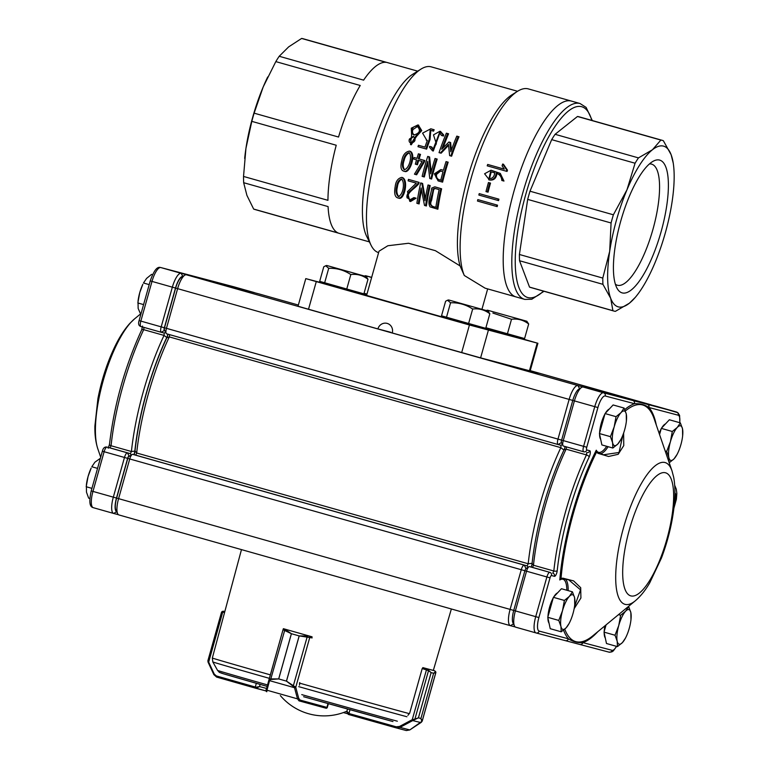 <?xml version="1.0" encoding="UTF-8"?>
<svg xmlns="http://www.w3.org/2000/svg" width="769" height="769" viewBox="0 0 769 769"><rect width="100%" height="100%" fill="white"/><g stroke="black" fill="none" stroke-linecap="round" stroke-linejoin="round"><path stroke-width="1.15" d="M522.324 338.812L537.916 343.282L530.149 370.908L480.606 357.873L392.267 332.977A7.825 7.459 104.8 0 0 387.076 323.374A7.825 7.459 104.8 0 0 377.906 328.911L298.016 306.254L305.774 278.618L321.471 282.742M537.916 343.282L469.436 324.979L305.774 278.618M443.29 317.27L366.592 295.421L379.011 251.203L387.864 245.744L408.57 243.264L435.398 250.684L460.073 265.92L464.293 275.485L485.085 288.164M506.29 171.227L487.2 165.835A104.373 31.558 -74.2 0 1 487.671 164.451L504.291 169.151L502.061 165.777A104.373 31.558 -74.2 0 1 502.676 164.037L506.723 169.949A104.373 31.558 105.8 0 0 506.29 171.227L507.059 171.439A101.758 30.77 105.8 0 1 507.492 170.16L503.455 164.239L502.676 164.037M494.746 172.852C494.14 177.072 492.237 178.908 489.046 178.36L490.593 171.689L494.746 172.852M491.256 171.862L489.517 178.466M488.719 179.792C492.987 180.359 495.486 178.187 496.207 173.265C499.696 174.332 501.571 176.735 501.801 180.465L503.214 180.859L499.552 173.217L490.939 170.257L484.585 173.775L489.478 179.994C493.756 180.561 496.245 178.389 496.976 173.467M487.286 191.971L485.989 191.606A104.373 31.558 -74.2 0 1 488.45 182.532L489.738 182.907A104.373 31.558 105.8 0 0 487.286 191.971L488.055 192.173A101.758 30.77 105.8 0 1 490.507 183.099L488.45 182.532M497.803 200.401L478.856 195.047A104.373 31.558 -74.2 0 1 479.212 193.615L498.149 198.969A104.373 31.558 105.8 0 0 497.803 200.401L498.572 200.613A101.758 30.77 105.8 0 1 498.918 199.171L479.212 193.615M496.418 206.409L477.482 201.045A104.373 31.558 -74.2 0 1 477.799 199.613L496.745 204.967A104.373 31.558 105.8 0 0 496.418 206.409L497.197 206.611A101.758 30.77 105.8 0 1 497.514 205.169L477.799 199.613M496.745 204.967L497.514 205.169M498.149 198.969L498.918 199.171M489.738 182.907L490.507 183.099M503.214 180.859L503.974 181.061L500.273 173.381L491.756 170.468M504.272 169.132L487.671 164.451M434.764 188.367L432.957 189.087C433.428 195.614 424.623 206.496 435.869 207.121A99.153 29.981 -74.2 0 1 439.157 189.607L435.542 188.578M435.36 188.52L433.735 189.289L431.62 200.276C429.506 204.458 431.198 206.813 436.696 207.342M437.023 209.005A99.153 29.981 105.8 0 1 440.839 188.597L434.793 186.838L431.707 188.088C431.342 194.211 426.92 201.699 430.082 206.88L437.849 209.226A96.538 29.193 105.8 0 1 441.617 188.799L435.417 187.002M440.349 170.987L435.754 174.217C435.379 177.85 437.071 179.802 440.81 180.081A99.153 29.981 -74.2 0 1 443.021 171.747L441.108 171.189M440.57 171.054L436.523 174.419C436.138 178.052 437.821 180.004 441.579 180.282M447.414 161.98A99.153 29.981 105.8 0 0 441.829 181.926L442.598 182.128A96.538 29.193 105.8 0 1 448.173 162.182L446.03 161.586L448.173 162.182M443.425 170.295L440.887 169.574L443.434 170.285A99.153 29.981 -74.2 0 1 446.03 161.586M440.887 169.574L434.379 173.813L438.119 180.888L441.829 181.926M446.366 133.181L447.741 133.566A99.153 29.981 105.8 0 0 441.723 149.244L448.904 142.015L449.807 142.275L450.788 151.791A99.153 29.981 -74.2 0 1 456.796 136.132L458.17 136.517A99.153 29.981 105.8 0 0 450.845 155.992L449.625 155.617L448.471 144.389L440.339 152.983L439.041 152.656A99.153 29.981 -74.2 0 1 446.366 133.181L448.567 133.787A96.538 29.193 105.8 0 0 443.079 147.859M418.298 203.708L416.875 203.304A99.153 29.981 -74.2 0 1 420.701 182.897L421.816 183.214L424.949 200.69A99.153 29.981 -74.2 0 1 428.025 184.973L430.179 185.56A96.538 29.193 105.8 0 0 426.411 205.986L424.498 205.429L421.124 187.944A99.153 29.981 105.8 0 0 418.298 203.708L419.124 203.929A96.538 29.193 105.8 0 1 421.499 190.145M428.025 184.973L429.4 185.358A99.153 29.981 105.8 0 0 425.574 205.775M417.971 183.57L411.405 189.981C408.176 192.24 406.676 194.663 406.907 197.277L409.964 199.796L413.924 197.585L415.289 197.969L409.742 201.295L407.483 191.625L416.317 183.147L408.128 180.83A99.153 29.981 -74.2 0 1 408.454 179.379L418.336 182.176L417.971 183.57L418.749 183.772C414.827 188.818 407.801 191.644 407.724 197.489L410.367 199.882M401.889 179.119C399.294 180.628 397.784 183.272 397.39 187.03C396.391 190.76 396.814 193.932 398.659 196.537M396.593 186.819C397.083 182.628 398.717 180.013 401.524 178.966C405.33 182.695 402.975 195.413 398.217 196.47C396.035 194.153 395.497 190.933 396.593 186.819M395.218 186.434C393.959 193.413 394.91 197.268 398.073 197.989C403.446 200.161 408.06 180.1 401.793 177.379C398.006 178.245 395.814 181.263 395.218 186.434M423.565 176.764L422.143 176.361A99.153 29.981 -74.2 0 1 427.718 156.415L428.833 156.722L430.63 173.852A99.153 29.981 -74.2 0 1 435.043 158.481L437.186 159.077A96.538 29.193 105.8 0 0 431.611 179.023L429.765 178.495L427.747 161.365A99.153 29.981 105.8 0 0 423.565 176.764L424.334 176.966A96.538 29.193 105.8 0 1 427.958 163.451M435.043 158.481L436.427 158.875A99.153 29.981 105.8 0 0 430.842 178.821M416.692 164.547L415.318 164.153A99.153 29.981 -74.2 0 1 416.548 159.837L413.664 159.029A99.153 29.981 -74.2 0 1 414.097 157.539L416.99 158.356A99.153 29.981 -74.2 0 1 418.374 153.819L419.749 154.204A99.153 29.981 105.8 0 0 418.365 158.741L424.036 160.346A99.153 29.981 105.8 0 0 423.652 161.653L415.856 174.582L414.443 174.159L422.162 161.432L417.923 160.231A99.153 29.981 105.8 0 0 416.692 164.547L417.452 164.749A96.538 29.193 105.8 0 1 418.682 160.442M409.368 152.771C406.638 154.175 404.879 156.751 404.119 160.49C402.764 164.143 402.927 167.248 404.619 169.795M403.36 160.288C404.234 156.126 406.119 153.569 409.021 152.627C412.626 156.155 409.214 168.747 404.215 169.728C402.158 167.45 401.87 164.297 403.36 160.288M401.985 159.885C400.149 166.604 400.784 170.372 403.888 171.199C409.291 173.554 415.606 153.627 409.435 151.089C405.542 151.82 403.062 154.752 401.985 159.885M442.694 135.796L442.781 134.613L439.926 131.259L433.476 134.873L436.369 143.774L433.005 149.426L430.976 146.735L429.631 146.35L429.535 147.292L432.524 150.82L439.57 132.556L441.396 135.44L443.502 136.017L443.598 134.825L440.416 131.403M427.343 140.419A99.153 29.981 -74.2 0 0 424.959 147.129L418.451 145.283A99.153 29.981 -74.2 0 0 417.98 146.696L425.853 148.926A99.153 29.981 105.8 0 1 429.246 139.4L430.159 130.201L432.764 130.932A99.153 29.981 105.8 0 1 433.341 129.548L430.794 128.798L422.566 133.133L426.795 140.275M413.712 136.488L410.223 139.237L411.415 143.255M409.435 139.026L413.357 136.363C416.173 139.612 415.414 141.89 411.069 143.197C409.243 142.467 408.695 141.073 409.435 139.026M417.596 126.404L412.934 129.596C412.03 131.932 412.52 133.758 414.395 135.056M412.126 129.384C413.078 126.943 414.779 125.914 417.25 126.289C420.951 130.307 419.855 133.2 413.953 134.969C411.78 133.816 411.175 131.951 412.126 129.384M411.28 128.183L411.626 135.133L410.511 144.582L415.673 136.267L420.951 130.394L417.894 124.953L411.28 128.183M415.673 136.267L416.462 136.478L411.28 144.783L410.511 144.582M418.365 125.078L421.758 130.595L416.462 136.478M424.969 147.11L418.451 145.283M425.853 148.926L426.632 149.128A96.538 29.193 105.8 0 1 430.034 139.602L429.246 139.4M430.784 130.365L430.034 139.602M432.764 130.932L433.581 131.143A96.538 29.193 105.8 0 1 434.168 129.759L433.341 129.548M431.409 128.961L434.168 129.759M430.976 146.735L429.631 146.35M431.765 146.937L433.36 149.494M409.435 151.089L410.204 151.291C416.423 153.925 409.954 173.804 404.657 171.4L403.888 171.199M415.856 174.582L416.625 174.784L424.411 161.855L423.652 161.653M424.036 160.346L424.796 160.548A96.538 29.193 105.8 0 0 424.411 161.855M424.796 160.548L418.365 158.741M419.749 154.204L420.518 154.406A96.538 29.193 105.8 0 0 419.124 158.943M420.518 154.406L418.374 153.819M416.99 158.337L414.097 157.539M428.833 156.722L427.718 156.415M401.793 177.389L402.562 177.591C408.877 180.436 404.177 200.411 398.9 198.2L398.073 197.979M415.289 197.969L416.096 198.191L410.569 201.516L409.742 201.286M416.096 198.191L413.924 197.585M407.176 197.998L407.993 198.21M406.907 197.277L407.724 197.489M418.336 182.176L419.115 182.388L418.749 183.772M419.115 182.388L408.454 179.379M421.816 183.214L420.701 182.897M244.677 158.424A83.494 25.242 -74.2 0 1 244.821 156.991A83.494 25.242 -74.2 0 1 245.936 148.407A83.494 25.242 -74.2 0 1 263.219 86.887A83.494 25.242 -74.2 0 1 267.112 78.207A83.494 25.242 -74.2 0 1 267.699 76.977M417.702 71.161L303.024 38.719A88.714 26.828 105.8 0 0 301.611 38.45L288.663 46.871L279.205 56.272A88.714 26.828 105.8 0 0 275.811 61.607L263.219 86.887L254.116 113.158A88.714 26.828 105.8 0 0 251.809 121.358L245.936 148.407L243.533 176.447A88.714 26.828 105.8 0 0 243.667 182.705L246.916 195.393L253.655 209.062A88.714 26.828 105.8 0 0 254.731 209.447A88.714 26.828 105.8 0 0 254.875 209.485M243.533 176.447L327.95 200.325A88.714 26.828 -74.2 0 1 336.226 145.235L251.809 121.358M253.655 209.062L338.072 232.94A88.714 26.828 -74.2 0 1 328.075 206.582L243.667 182.705M279.205 56.272L363.612 80.149A88.714 26.828 -74.2 0 1 386.028 62.327L301.611 38.45M254.116 113.158L338.533 137.036A88.714 26.828 -74.2 0 1 360.228 85.484L275.811 61.607M378.617 252.626A96.538 29.193 -74.2 0 1 371.1 245.321L366.669 236.352A88.714 26.828 -74.2 0 1 371.946 150.407A88.714 26.828 -74.2 0 1 412.463 74.439L420.941 69.123A96.538 29.193 -74.2 0 1 431.207 66.845L517.575 91.28M371.1 245.321A96.538 29.193 -74.2 0 1 376.839 151.791A96.538 29.193 -74.2 0 1 420.941 69.123M464.293 275.485A101.758 30.77 -74.2 0 1 471.58 176.591A101.758 30.77 -74.2 0 1 517.537 91.3A101.758 30.77 -74.2 0 1 528.361 88.906L580.047 103.527L586.122 107.41L592.293 120.55M460.073 265.92A96.538 29.193 -74.2 0 1 469.436 171.881A96.538 29.193 -74.2 0 1 511.885 94.847L517.537 91.3M516.201 296.969A101.758 30.77 -74.2 0 1 516.037 296.921A101.758 30.77 -74.2 0 1 514.134 190.635A101.758 30.77 -74.2 0 1 571.434 101.085A101.758 30.77 -74.2 0 0 571.271 101.047A101.758 30.77 -74.2 0 0 514.057 190.904A101.758 30.77 -74.2 0 0 516.037 296.921L484.922 288.125M422.585 183.416L425.295 198.633M439.512 181.263L438.119 180.898M429.602 156.924L431.13 171.939M448.558 145.322L441.118 153.194L439.041 152.656M449.807 142.275L448.904 142.015M450.615 142.486L451.365 150.166M458.17 136.517L456.796 136.132M458.997 136.738A96.538 29.193 105.8 0 0 451.624 156.194L450.845 155.992M439.964 132.681L433.293 151.022L432.524 150.801M442.781 134.613L443.598 134.825M440.339 152.983L441.118 153.194M447.741 133.566L448.567 133.787M436.427 158.875L437.186 159.077M429.4 185.358L430.179 185.56M440.839 188.597L441.617 188.799M506.723 169.949L507.492 170.16M390.892 332.333L377.906 328.911M649.421 163.932A62.923 19.023 -74.2 0 1 651.631 164.133A62.923 19.023 -74.2 0 1 652.9 229.527A62.923 19.023 -74.2 0 1 617.372 285.232A62.923 19.023 -74.2 0 1 615.392 284.242M620.727 221.174A68.989 20.859 -74.2 0 1 653.419 161.115A68.989 20.859 -74.2 0 1 660.975 232.171A68.989 20.859 -74.2 0 1 617.315 288.74A68.989 20.859 -74.2 0 1 620.727 221.174M662.282 140.343A88.714 26.828 -74.2 0 1 663.359 140.737L671.116 154.694A83.494 25.242 -74.2 0 1 673.24 163.134L671.116 154.694A83.494 25.242 -74.2 0 0 652.429 149.772L638.462 157.895A88.714 26.828 -74.2 0 0 635.069 163.23L626.985 189.789L613.374 214.791A88.714 26.828 -74.2 0 0 611.076 222.981L609.692 251.309A83.494 25.242 -74.2 0 1 626.985 189.789A83.494 25.242 -74.2 0 1 652.429 149.772L660.869 140.073A88.714 26.828 -74.2 0 1 662.282 140.343L578.894 116.753A88.714 26.828 105.8 0 0 577.481 116.484L555.074 134.306A88.714 26.828 105.8 0 0 551.681 139.641L529.985 191.202A88.714 26.828 105.8 0 0 527.678 199.392L519.402 254.481A88.714 26.828 105.8 0 0 519.536 260.739L529.524 287.097A88.714 26.828 105.8 0 0 530.6 287.481L613.989 311.07A88.714 26.828 -74.2 0 1 612.912 310.686L529.524 287.097M602.79 278.07A88.714 26.828 -74.2 0 0 602.925 284.328L610.682 298.295A83.494 25.242 -74.2 0 1 609.692 251.309L602.79 278.07L519.402 254.481M673.24 163.134A83.494 25.242 -74.2 0 1 672.106 201.67A83.494 25.242 -74.2 0 1 654.813 263.19A83.494 25.242 -74.2 0 1 635.261 297.401A83.494 25.242 -74.2 0 1 629.369 303.217L635.261 297.401M613.989 311.07A88.714 26.828 -74.2 0 0 615.402 311.339L629.369 303.217A83.494 25.242 -74.2 0 1 610.682 298.295L612.912 310.686M660.869 140.073L577.481 116.484M638.462 157.895L555.074 134.306M635.069 163.23L551.681 139.641M602.925 284.328L519.536 260.739M613.374 214.791L529.985 191.202M611.076 222.981L527.678 199.392M366.967 294.085L364.064 293.258M361.766 293.652L366.688 295.075M371.667 277.34L365.602 275.715L364.525 275.984L366.909 277.157M365.602 275.715L371.629 277.484M346.732 289.115L350.827 274.562C357.191 273.783 362.91 275.36 367.986 279.301L363.891 293.854L319.683 281.348L323.768 266.795L325.681 265.757L328.719 268.314L324.633 282.867M321.692 281.963L321.413 282.954L341.474 288.711L361.603 294.248L361.872 293.297M350.827 274.562C344.108 270.13 336.745 268.045 328.719 268.314M367.986 279.301L366.14 276.552L326.758 265.488L366.14 276.552M507.425 333.813L511.52 319.26C517.873 318.481 523.593 320.058 528.678 323.999L524.583 338.552L485.902 327.729M483.605 328.123L522.286 338.946L522.555 337.995M486.373 310.455L488.748 311.618M511.52 319.26L492.871 313.06M528.678 323.999L526.832 321.25L487.44 310.176L526.832 321.25M468.581 323.586L472.666 309.032C479.029 308.254 484.749 309.83 489.824 313.771L485.739 328.315L441.521 315.809L445.607 301.256L447.52 300.227L450.557 302.775L446.472 317.328M443.53 316.424L443.252 317.424L463.313 323.172L483.441 328.719L483.711 327.757M472.666 309.032C465.947 304.591 458.584 302.505 450.557 302.775M489.824 313.771L487.979 311.022L448.596 299.948L487.979 311.022M600.724 439.541L600.339 438.772A16.082 4.864 -74.2 0 1 599.57 434.177M599.589 432.976A16.082 4.864 -74.2 0 1 604.905 414.087M605.443 413.145A16.082 4.864 -74.2 0 1 608.644 409.416L609.356 408.964M659.12 433.303A16.082 4.864 -74.2 0 1 661.157 428.9M661.696 427.958A16.082 4.864 -74.2 0 1 664.897 424.228L665.608 423.777M549.066 623.303L548.682 622.534A16.082 4.864 -74.2 0 1 547.913 617.949M547.941 616.738A16.082 4.864 -74.2 0 1 553.247 597.859M553.795 596.907A16.082 4.864 -74.2 0 1 556.987 593.178L557.708 592.736M605.318 638.116L604.934 637.347A16.082 4.864 -74.2 0 1 604.165 632.762M604.194 631.551A16.082 4.864 -74.2 0 1 604.915 625.841M562.86 578.163A1.048 0.596 -85.9 0 1 562.149 578.653L559.803 579.961L561.034 578.48L562.86 578.163L573.597 580.903L580.701 587.699L580.912 597.994L574.155 608.673M623.63 433.043L623.755 445.607L618.189 454.296L608.596 456.488L597.946 453.316L596.552 452.105L596.273 450.211L597.6 452.518L603.386 454.796L619.045 452.48L622.919 434.975M574.481 606.751L580.537 589.861L568.608 579.768L562.427 578.682M531.158 567.041A4.172 1.259 105.8 0 0 532.081 563.514A121.069 36.604 -74.2 0 1 564.023 449.875A4.172 1.259 105.8 0 0 565.052 446.51M566.436 446.895L566.099 449.154A123.674 37.393 105.8 0 0 533.465 565.244L532.6 567.339L529.466 566.599A5.22 1.576 105.8 0 0 528.918 566.724A5.22 1.576 105.8 0 0 526.534 571.213L515.374 610.903A15.659 4.729 105.8 0 0 514.471 625.985A15.659 4.729 105.8 0 0 515.691 627.177A15.659 4.729 105.8 0 0 515.72 627.177L536.022 632.925A15.659 4.729 -74.2 0 1 535.724 616.661L513.74 610.432L524.9 570.742A2.605 0.788 -74.2 0 1 526.092 568.493L528.918 566.724M118.436 514.701L113.658 513.452A15.659 4.729 -74.2 0 1 113.639 513.442A15.659 4.729 -74.2 0 1 113.322 497.168L124.472 457.488A5.22 1.576 -74.2 0 1 127.414 452.864L130.384 453.643L131.412 451.509A123.674 37.393 -74.2 0 1 164.037 335.419L164.278 333.073L161.307 332.295A5.22 1.576 -74.2 0 1 161.298 332.295A5.22 1.576 -74.2 0 1 161.192 326.863L172.343 287.183A15.659 4.729 -74.2 0 1 181.157 273.312L254.106 292.528A15.659 4.729 -74.2 0 1 254.135 292.537A15.659 4.729 -74.2 0 1 254.597 292.758M528.764 370.562L538.233 373.148L530.177 370.821M459.545 352.01L481.288 358.056M298.016 306.216L310.628 309.878M134.046 454.71A4.701 1.423 105.8 0 0 135.017 450.922A120.55 36.451 -74.2 0 1 166.825 337.783A4.701 1.423 105.8 0 0 167.95 334.169M169.641 334.65L169.305 336.909A123.674 37.393 105.8 0 0 136.68 452.999L135.815 455.094L132.681 454.354A5.22 1.576 105.8 0 0 132.133 454.479A5.22 1.576 105.8 0 0 129.74 458.978L118.58 498.658A15.659 4.729 105.8 0 0 117.676 513.74A15.659 4.729 105.8 0 0 118.897 514.932A15.659 4.729 105.8 0 0 118.926 514.942L510.405 625.678A15.659 4.729 -74.2 0 1 510.107 609.413L521.267 569.723A5.22 1.576 -74.2 0 1 524.198 565.109L527.169 565.888L528.197 563.754A123.674 37.393 -74.2 0 1 560.832 447.664L561.062 445.318L558.092 444.54A5.22 1.576 -74.2 0 1 558.083 444.53A5.22 1.576 -74.2 0 1 557.977 439.109L569.137 399.428A15.659 4.729 -74.2 0 1 577.952 385.557L650.901 404.773A15.659 4.729 -74.2 0 1 650.92 404.773A15.659 4.729 -74.2 0 1 651.381 405.003M647.267 404.311L676.518 412.021A15.659 4.729 -74.2 0 1 676.537 412.021L656.188 406.263A15.659 4.729 105.8 0 0 656.188 406.263A15.659 4.729 105.8 0 0 656.159 406.263L583.219 387.047A15.659 4.729 105.8 0 0 581.575 387.422A15.659 4.729 105.8 0 0 574.405 400.918L563.244 440.599A5.22 1.576 105.8 0 0 562.946 445.626A5.22 1.576 105.8 0 0 563.35 446.02L583.7 451.778A2.605 2.49 -75.2 0 0 583.758 451.797L583.7 451.778A5.22 1.576 -74.2 0 1 583.7 451.778A5.22 1.576 -74.2 0 1 583.594 446.356L594.754 406.666A15.659 4.729 -74.2 0 1 603.569 392.805L647.267 404.311A2.605 2.49 104.8 0 1 648.949 407.503C644.903 404.744 640.087 403.475 634.502 403.696L605.251 395.997A13.044 3.941 105.8 0 0 597.907 407.551L586.757 447.241A2.605 0.788 105.8 0 0 586.814 449.952L589.775 450.73A4.172 1.259 -74.2 0 1 589.169 456.988A2.605 1.202 -154.7 0 0 586.449 454.912L586.689 452.566A2.605 2.49 -75.2 0 0 589.775 450.73M515.23 626.946L510.453 625.687A15.659 4.729 -74.2 0 1 510.424 625.687L118.897 514.932M259.422 294.027A15.659 4.729 105.8 0 0 259.393 294.018A15.659 4.729 105.8 0 0 259.374 294.018L186.425 274.802A15.659 4.729 105.8 0 0 184.781 275.177A15.659 4.729 105.8 0 0 177.61 288.673L166.45 328.353A5.22 1.576 105.8 0 0 166.152 333.381A5.22 1.576 105.8 0 0 166.556 333.784A5.22 1.576 105.8 0 0 166.565 333.784L558.073 444.53M164.547 329.959A2.086 0.634 -74.2 0 1 164.374 329.795A2.086 0.634 -74.2 0 1 164.499 327.786L175.649 288.096A12.525 3.787 -74.2 0 1 181.397 277.311L184.781 275.177M117.676 513.74L115.898 510.155A12.525 3.787 -74.2 0 1 116.628 498.091L127.779 458.401A2.086 0.634 -74.2 0 1 128.74 456.603L132.133 454.479M204.419 279.041A2.605 2.49 104.8 0 1 204.467 279.051A2.605 2.49 104.8 0 1 204.487 279.06L190.058 275.264A2.605 2.49 104.8 0 1 190.058 275.264L160.808 267.554L181.157 273.312L182.801 276.427M182.714 276.475A13.044 3.941 105.8 0 0 175.505 288.058L164.345 327.748A2.605 0.788 105.8 0 0 164.403 330.459L164.749 330.545M167.786 334.131A4.172 1.259 -74.2 0 1 166.758 337.495A121.069 36.604 105.8 0 0 134.815 451.134A4.172 1.259 -74.2 0 1 133.883 454.671M129.471 456.152L129.096 456.046A2.605 0.788 105.8 0 0 127.635 458.362L116.475 498.052A13.044 3.941 105.8 0 0 116.59 511.558M150.359 280.945L150.243 280.916C155.521 265.709 159.154 267.237 160.769 267.545L190.01 275.244A2.605 2.49 104.8 0 1 190.039 275.254M204.487 279.06A2.605 2.49 104.8 0 1 204.506 279.07L254.174 292.643M563.35 446.02A5.22 1.576 105.8 0 0 563.36 446.03L583.69 451.778M589.169 456.988A121.069 36.604 105.8 0 0 557.227 570.627A4.172 1.259 -74.2 0 1 554.478 576.327L551.508 575.539A2.605 0.788 105.8 0 0 550.037 577.855L538.886 617.536A13.044 3.941 105.8 0 0 539.165 631.099L568.416 638.808C573.107 641.75 577.932 643.019 582.864 642.615A2.605 2.49 104.8 0 1 579.807 644.46A2.605 2.49 104.8 0 1 579.788 644.451L565.321 640.644A2.605 2.49 104.8 0 1 565.321 640.644L536.156 632.964M562.946 445.626L561.466 442.636A2.605 0.788 -74.2 0 1 561.61 440.128L572.77 400.438A13.044 3.941 -74.2 0 1 578.749 389.201L581.575 387.422M514.471 625.985L512.99 622.996A13.044 3.941 -74.2 0 1 513.74 610.432L116.628 498.091M632.82 400.505A2.605 2.49 104.8 0 1 634.502 403.696A124.588 37.671 -74.2 0 0 624.793 409.579M563.542 630.147A124.588 37.671 -74.2 0 0 568.416 638.808A2.605 2.49 104.8 0 1 565.33 640.644L579.788 644.451A2.605 2.49 104.8 0 1 579.768 644.451L609.019 652.15A2.605 2.49 104.8 0 0 609.058 652.16L579.807 644.46M597.6 452.518A1.048 0.596 116.9 0 1 597.724 452.547L596.552 452.105A122.963 37.181 105.8 0 0 573.241 513.827A122.963 37.181 105.8 0 0 561.034 578.48L568.551 579.759M603.396 454.796L597.734 452.557A1.048 0.596 116.9 0 1 597.946 453.316M97.548 468.379L91.809 466.754L94.914 462.188L100.383 458.295M89.819 498.456L88.637 498.12L86.484 492.17L86.368 485.066A17.975 5.431 105.8 0 1 88.07 476.492L91.165 468.1A17.975 5.431 105.8 0 0 88.07 476.492L86.195 486.739L91.934 488.363M149.205 284.617L143.467 282.992L146.571 278.426L151.531 274.389L152.531 274.668M140.804 314.492L138.141 308.398L138.026 301.294A17.975 5.431 105.8 0 1 139.727 292.72L142.823 284.338A17.975 5.431 105.8 0 0 139.727 292.72L137.843 302.976L143.582 304.601M620.641 615.258L625.601 611.211L628.706 606.645L630.859 612.605L630.974 619.699A17.975 5.431 105.8 0 0 630.859 612.605A17.975 5.431 105.8 0 0 625.601 611.211A17.975 5.431 105.8 0 0 618.757 625.514L620.641 615.258L618.497 614.652M615.027 635.242L618.757 625.514A17.975 5.431 105.8 0 0 617.18 641.192L615.027 635.242L604.03 632.128L606.481 643.509L617.469 646.614L617.18 641.192A17.975 5.431 105.8 0 0 622.429 642.576L617.469 646.614M606.059 624.899L604.03 632.128M625.533 638.01L622.429 642.576A17.975 5.431 -74.2 0 0 626.177 636.665L625.533 638.01M626.177 636.665A17.975 5.431 -74.2 0 0 629.273 628.283A17.975 5.431 105.8 0 0 630.974 619.699M564.388 600.445L569.348 596.398L572.453 591.832L574.606 597.782L574.722 604.886A17.975 5.431 105.8 0 0 574.606 597.782A17.975 5.431 105.8 0 0 569.348 596.398A17.975 5.431 105.8 0 0 562.504 610.701L564.388 600.445L553.392 597.33L547.778 617.315L558.775 620.429L562.504 610.701A17.975 5.431 105.8 0 0 560.928 626.379L558.775 620.429M553.392 597.33L561.457 588.727L572.453 591.832M561.216 631.801L560.928 626.379A17.975 5.431 105.8 0 0 566.186 627.764L561.216 631.801L550.229 628.696L547.778 617.315M569.291 623.198L566.186 627.764A17.975 5.431 -74.2 0 0 569.925 621.852L569.291 623.198M569.925 621.852A17.975 5.431 -74.2 0 0 573.02 613.47A17.975 5.431 105.8 0 0 574.722 604.886M672.298 431.486L677.258 427.449L680.363 422.883L682.516 428.833L682.632 435.936A17.975 5.431 105.8 0 0 682.516 428.833A17.975 5.431 105.8 0 0 677.258 427.449A17.975 5.431 105.8 0 0 670.414 441.742L672.298 431.486L661.302 428.381L659.562 434.572M661.302 428.381L669.366 419.768L680.363 422.883M666.675 451.47L670.414 441.742A17.975 5.431 105.8 0 0 668.828 457.42L666.675 451.47L665.214 451.057M669.126 462.851L668.828 457.42A17.975 5.431 105.8 0 0 674.086 458.805L669.126 462.851M677.191 454.239L674.086 458.805A17.975 5.431 -74.2 0 0 677.835 452.903L677.191 454.239M677.835 452.903A17.975 5.431 -74.2 0 0 680.93 444.511A17.975 5.431 105.8 0 0 682.632 435.936M616.046 416.673L621.006 412.636L624.111 408.07L626.264 414.02L626.379 421.124A17.975 5.431 105.8 0 0 626.264 414.02A17.975 5.431 105.8 0 0 621.006 412.636A17.975 5.431 105.8 0 0 614.162 426.93L616.046 416.673L605.049 413.568L599.436 433.553L610.423 436.657L614.162 426.93A17.975 5.431 105.8 0 0 612.576 442.608L610.423 436.657M605.049 413.568L613.114 404.955L624.111 408.07M612.874 448.039L612.576 442.608A17.975 5.431 105.8 0 0 617.834 443.992L612.874 448.039L601.877 444.924L599.436 433.553M620.939 439.426L617.834 443.992A17.975 5.431 -74.2 0 0 621.583 438.09L620.939 439.426M621.583 438.09A17.975 5.431 -74.2 0 0 624.678 429.698A17.975 5.431 105.8 0 0 626.379 421.124M346.761 711.729L347.521 709.018M409.944 729.829L406.32 730.55L409.781 729.944L399.986 727.368L395.929 727.81L348.222 714.401L347.002 711.335L348.934 713.517L350.01 709.7M421.499 722.101A1.048 0.663 -128 0 1 421.201 722.351L421.883 721.495L420.912 718.486L422.191 721.024L421.537 721.668M421.883 721.495A1.048 1.009 147.4 0 0 422.191 721.024L435.812 672.567L435.043 671.991L435.812 672.567L433.639 673.269L435.639 671.673L434.687 670.808A1.048 0.663 105.9 0 0 434.687 670.808L426.708 668.703L431.14 672.615L428.525 670.645L422.21 668.53L409.666 713.171L407.887 715.353M414.664 719.592A1.048 0.932 -99 0 0 414.904 719.102L418.423 717.823L413.347 720.274L413.184 719.467L414.904 719.102L428.525 670.645A1.048 0.952 117.1 0 0 428.42 669.77M420.893 722.581L412.722 720.591L412.232 719.688L413.184 719.467M406.33 730.55L395.929 727.81L396.198 726.801L399.496 726.465L412.232 719.688L426.497 669.732M435.812 672.567A1.048 1.019 -99.1 0 0 435.639 671.673M434.687 670.808L435.879 672.529L422.21 721.139L409.781 729.944L420.72 722.697M412.722 720.591L399.986 727.368L399.496 726.465M312.127 637.905L299.199 635.915L286.491 681.132L295.757 687.294L298.747 698.444L300.102 700.078L327.248 707.48L328.44 703.683M299.487 685.198L299.756 682.593M270.823 679.479L270.823 678.921L278.676 678.921L291.384 633.704L283.03 629.705A1.048 1.038 109.6 0 1 284.328 628.984L291.422 633.714L278.714 678.931L270.823 679.479L269.775 680.229A1.048 0.769 -142.5 0 1 269.237 679.306L270.823 678.921L284.876 629.734M300.102 700.078A1.048 0.865 105.3 0 1 299.006 700.847L297.507 698.858L266.968 690.216L266.795 691.735A1.048 1.048 74 0 1 266.074 690.456L283.03 629.705L268.987 679.69M295.296 686.679A1.048 0.481 150.6 0 1 294.287 687.159L286.452 681.123L299.16 635.905L309.186 636.011L284.328 628.984A1.048 1.048 -106 0 0 283.03 629.705L283.79 628.975A1.048 1.048 -106 0 1 284.28 628.946A1.048 1.048 0 0 0 283.79 628.975M309.686 637.241A1.048 0.807 -74.7 0 0 309.186 636.011L311.157 636.549M293.325 685.842L307.389 636.107M309.263 636.04A1.048 0.865 -74.7 0 1 309.811 637.28L295.757 687.294A1.048 0.625 165 0 1 294.508 687.707L269.563 680.652A1.048 0.759 -164.8 0 1 268.977 679.729M298.747 698.444A1.048 0.625 165 0 1 297.507 698.858L294.508 687.707M269.563 680.652L266.968 690.216A1.048 0.759 -164.8 0 1 266.372 689.293L268.977 679.719M255.952 687.217L259.528 686.582L255.971 688.303L216.647 677.095L213.869 674.653L216.647 677.095L266.064 690.956L255.971 688.303L255.952 687.217L255.279 687.025L256.327 683.305M224.538 612.605L222.731 612.095L208.678 662.109L214.243 674.057L213.869 674.653L208.034 662.071A1.048 0.654 159.6 0 1 208.197 661.484L208.678 662.109L208.37 662.782L208.139 662.224A1.048 0.654 159.6 0 1 208.034 662.071L207.909 660.667L221.568 612.057L222.568 612.047A1.048 0.663 -74.1 0 1 223.481 611.22L224.808 611.595M222.212 611.442L223.481 611.22M214.243 674.057L216.358 675.932A1.048 0.586 105.9 0 0 216.647 677.095M312.089 636.819A108.333 0.567 15.7 0 1 283.367 628.686L283.165 629.407M431.967 670.03L431.967 670.03A108.333 0.567 15.7 0 1 422.815 667.617L422.517 668.617M529.437 370.735L537.204 343.109M480.606 357.873L488.373 330.247M461.669 352.606L469.436 324.979M308.504 309.282L316.27 281.656M432.957 189.087L433.735 189.289M435.754 174.217L436.523 174.419M524.814 299.401A101.758 30.77 -74.2 0 1 524.65 299.362A101.758 30.77 -74.2 0 1 522.67 193.336A101.758 30.77 -74.2 0 1 579.884 103.479A101.758 30.77 -74.2 0 1 580.047 103.527M543.481 291.124A99.153 29.981 -74.2 0 1 527.919 297.574A99.153 29.981 -74.2 0 1 532.773 172.535A99.153 29.981 -74.2 0 1 591.774 120.397M566.811 590.236A30.27 9.151 105.8 0 0 559.803 579.961A124.588 37.671 -74.2 0 1 596.273 450.211A30.27 9.151 105.8 0 0 606.722 446.299M565.225 579.028A31.308 9.468 -74.2 0 1 568.176 590.621M608.125 446.693A31.308 9.468 -74.2 0 1 600.281 453.72M674.153 506.002A10.439 3.153 105.8 0 0 674.932 492.996M554.478 576.327A2.605 2.49 -75.2 0 0 552.786 573.136L553.824 571.002L533.465 565.244L532.081 563.514M557.227 570.627A2.605 1.221 -173.9 0 1 553.824 571.002A123.674 37.393 -74.2 0 1 586.449 454.912L566.099 449.154L564.023 449.875M629.455 529.399A63.952 19.34 105.8 0 0 642.528 590.102A63.952 19.34 105.8 0 0 672.5 483.47A63.952 19.34 105.8 0 0 629.455 529.399M672.01 470.888L673.682 477.28C675.115 485.114 675.326 494.111 674.326 504.291C672.539 521.978 668.251 539.886 661.465 557.996L649.67 582.96C645.364 590.361 640.548 596.331 635.242 600.849A73.68 22.282 -74.2 0 1 623.505 527.765A73.68 22.282 -74.2 0 1 672.01 470.888L654.188 418.903A122.963 37.181 105.8 0 0 625.36 410.982M564.744 629.148A122.963 37.181 105.8 0 0 592.841 635.79L635.242 600.849M538.886 617.536L535.724 616.661L546.884 576.971A5.22 1.576 -74.2 0 1 549.825 572.357L532.436 567.378M144.024 327.402L143.688 329.661A123.674 37.393 105.8 0 0 111.063 445.751A2.605 1.221 -173.9 0 1 109.477 444.424C114.177 404.677 124.905 366.525 141.65 329.949L142.534 326.056M166.758 337.495L164.037 335.419L143.688 329.661A2.605 1.202 -154.7 0 0 141.65 329.949M103.219 380.588A73.68 22.282 105.8 0 0 97.817 448.817C95.664 442.185 94.693 434.591 94.895 426.026L97.923 398.582C101.633 379.598 107.362 362.103 115.11 346.098C119.58 336.909 124.482 329.353 129.798 323.432L134.575 318.856A73.68 22.282 105.8 0 0 103.219 380.588M131.153 455.094L130.384 453.643L110.025 447.885L111.063 445.751L131.412 451.509L134.815 451.134M532.1 563.321L528.197 563.754L136.68 452.999L135.017 450.922M563.946 450.048L560.832 447.664L169.305 336.909L166.825 337.783M527.938 567.339L527.169 565.888L135.642 455.133M597.869 631.647A124.588 37.671 -74.2 0 1 582.864 642.615L612.114 650.314A13.044 3.941 105.8 0 0 616.45 646.325M679.7 422.7A13.044 3.941 105.8 0 0 678.2 415.202L648.949 407.503A124.588 37.671 -74.2 0 1 656.303 425.065M650.901 404.773L530.235 370.639L650.959 404.888M298.353 305.043L259.374 294.018L298.353 305.043M579.595 388.662L577.952 385.557L186.425 274.802M597.907 407.551L175.649 288.096M586.757 447.241L164.499 327.786M526.025 568.541L524.198 565.109L132.681 454.354M550.037 577.855L127.779 458.401M561.428 442.56L558.092 444.54L166.556 333.784M562.399 444.53L561.062 445.318M510.453 625.687L513.442 623.919M109.948 447.866A2.605 2.49 -75.2 0 1 110.025 447.885L107.064 447.106A5.22 1.576 105.8 0 0 104.123 451.73L92.962 491.41L91.213 490.91C87.791 506.502 91.751 507.165 93.28 507.684L113.61 513.432L93.28 507.684A15.659 4.729 105.8 0 0 93.309 507.694A15.659 4.729 105.8 0 1 92.962 491.41L116.475 498.052M129.096 456.046L127.414 452.864L107.064 447.106A2.605 2.49 -75.2 0 0 107.016 447.097C104.69 446.635 103.142 448.01 102.373 451.22L127.635 458.362M160.769 267.545A2.605 2.49 104.8 0 1 160.808 267.554A15.659 4.729 105.8 0 0 151.993 281.425L140.833 321.106A5.22 1.576 105.8 0 0 140.938 326.537A5.22 1.576 105.8 0 0 140.948 326.537L161.288 332.285L164.403 330.459M139.208 320.635L164.345 327.748M161.298 332.295L140.938 326.537C138.68 325.845 138.064 323.864 139.083 320.606L150.243 280.916L175.505 288.058M233.805 286.779A15.659 4.729 105.8 0 0 233.776 286.779A15.659 4.729 105.8 0 0 233.757 286.77L254.135 292.537M113.658 513.452L116.657 511.673M165.604 332.285L164.268 333.073M233.67 286.75A2.605 2.49 104.8 0 1 233.757 286.77L204.467 279.051M679.854 422.739L679.594 415.385L677.902 412.722L656.159 406.263M678.2 415.202A2.605 2.49 104.8 0 0 676.518 412.021A15.659 4.729 -74.2 0 1 676.643 412.059M605.251 395.997A2.605 2.49 104.8 0 0 603.569 392.805L583.219 387.047M586.814 449.952A2.605 2.49 -75.2 0 1 583.758 451.797L583.796 451.807M551.508 575.539A2.605 2.49 -75.2 0 0 549.825 572.357L529.466 566.599M539.165 631.099A2.605 2.49 104.8 0 1 536.108 632.954A15.659 4.729 -74.2 0 1 536.041 632.935L515.691 627.177M565.359 640.654L536.108 632.954A2.605 2.49 104.8 0 1 536.07 632.935L536.041 632.935M612.114 650.314A2.605 2.49 104.8 0 1 609.058 652.16L611.826 651.891L613.306 650.92L616.632 646.383M343.416 712.565L347.05 713.594L343.416 712.565M420.922 718.486L433.62 673.269L420.922 718.486L418.432 717.833L431.13 672.615L418.423 717.823M396.016 727.83L348.665 714.526L348.934 713.517L396.198 726.801M406.253 730.531L396.112 727.859M434.581 670.779L431.793 669.982L434.591 670.779A1.048 0.596 105.9 0 0 434.581 670.779M423.238 667.732L426.584 668.665M433.639 673.269L431.13 672.615M348.665 714.526L348.203 713.315M327.248 707.48A1.048 1 104.7 0 1 326.027 708.22L325.825 708.172A1.048 0.865 105.3 0 0 326.921 707.393L327.998 703.558M298.978 700.838L325.816 708.162A1.048 0.865 105.3 0 1 325.806 708.162L298.968 700.838M299.199 635.915L291.384 633.704M286.491 681.132L278.676 678.921M327.383 707.442L326.018 708.22A1.048 1 104.7 0 1 326.008 708.22L325.816 708.162M266.603 688.447L259.528 686.582L260.143 684.4M216.358 675.932L255.279 687.025A1.048 0.586 105.9 0 0 255.568 688.188M223.587 611.249A1.048 0.586 -74.1 0 0 222.731 612.095L222.568 612.047M213.849 674.557L208.37 662.782M270.342 674.855A107.785 0.567 15.7 0 1 212.331 658.024L212.821 661.936L217.579 670.424A99.374 0.519 15.7 0 0 267.554 684.939M301.746 694.618A99.374 0.519 15.7 0 0 397.352 721.207M298.737 686.65A106.257 0.558 15.7 0 0 406.926 716.746M212.821 661.936A106.257 0.558 15.7 0 0 269.361 678.345M299.449 683.093A107.785 0.567 15.7 0 0 409.329 713.651M221.184 672.971A95.683 0.5 15.7 0 0 267.16 686.39M303.64 696.714A95.683 0.5 15.7 0 0 392.892 721.543M481.952 309.244L487.671 288.904M490.939 170.237L491.708 170.439M399.044 196.691L398.217 196.47M418.067 126.51L417.25 126.289M417.894 124.953L418.711 125.174M430.159 130.192L430.976 130.413M426.199 140.121L426.987 140.333M433.014 149.397L433.783 149.609M409.964 199.796L410.79 200.017M369.399 241.889L254.731 209.447M439.916 131.288L440.743 131.509M434.793 186.838L435.571 187.04M516.037 296.921L524.862 299.42L531.783 299.247L544 291.278M326.758 265.488L325.681 265.757M506.723 365.41L506.886 364.794M487.44 310.176L486.364 310.455M448.596 299.948L447.52 300.227M674.711 485.306L676.307 489.18L676.845 493.41L676.393 499.244L673.923 508.107M97.817 448.817L100.691 457.209M134.575 318.856L140.227 314.204M164.374 329.795L166.152 333.381M109.477 444.424L108.179 448.24M109.986 447.875L107.016 447.097M102.373 451.22L91.213 490.91M195.528 276.696L197.671 277.253M280.339 695.57A57.406 57.406 0 0 0 346.915 711.19M348.222 714.401L346.752 711.758M266.372 689.293C265.699 690.11 265.843 690.927 266.795 691.735M223.452 611.211L221.568 612.057M433.332 670.424L451.365 608.981M212.331 658.024L241.476 549.604M217.579 670.424C221.049 673.846 217.06 671.289 223.423 673.779L267.276 686.429M303.62 696.714L392.959 721.562"/></g></svg>
